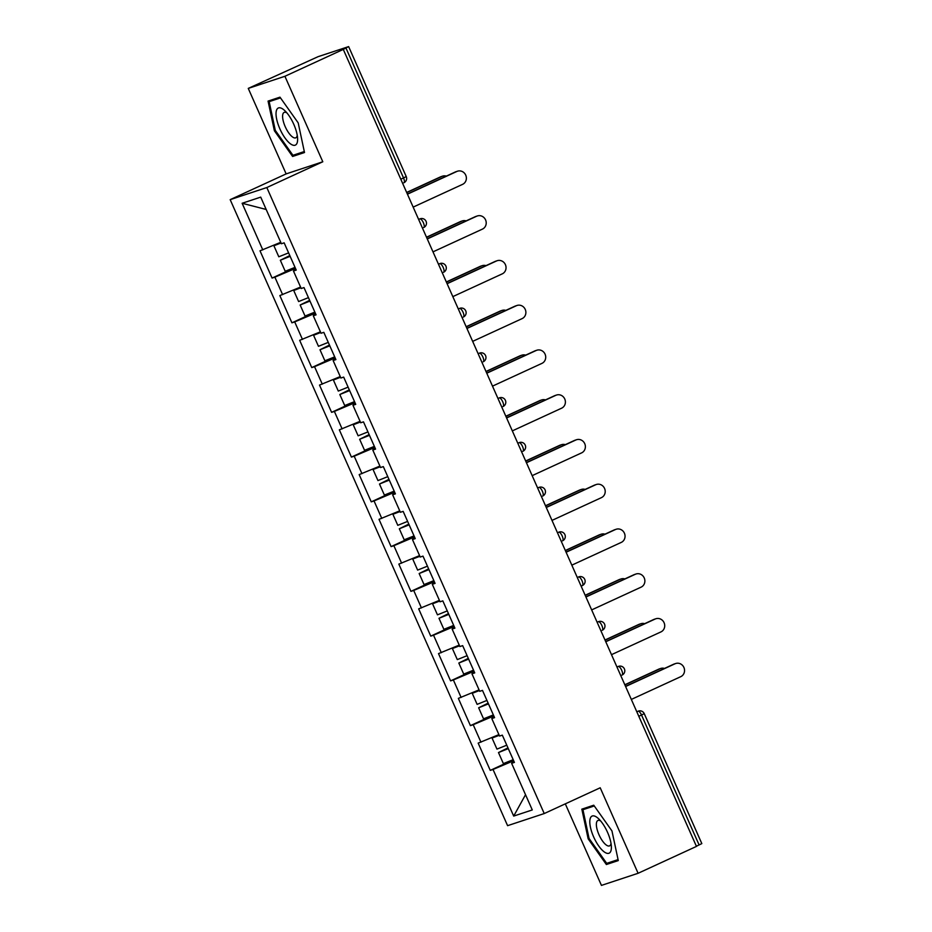 <?xml version="1.0" encoding="UTF-8"?>
<svg xmlns="http://www.w3.org/2000/svg" width="932" height="932" viewBox="0 0 932 932"><rect width="100%" height="100%" fill="white"/><g stroke="black" fill="none" stroke-linecap="round" stroke-linejoin="round"><path stroke-width="1.4" d="M565.305 803.85L601.443 885.4L638.094 873.284L696.46 846.407L343.279 49.408L284.912 76.284L248.262 88.4L286.147 173.9L230.181 199.658L507.591 825.67L544.23 813.554L266.82 187.542L230.181 199.658M248.262 88.4L318.092 56.666L348.638 46.6L406.236 176.567L403.533 177.942L345.935 47.975L343.279 49.408M525.532 794.693L513.695 816.082L532.277 809.943L511.621 763.32L514.406 762.399L502.325 735.15L499.54 736.059L491.793 718.56L494.356 717.162M513.695 816.082L493.028 769.471L490.255 770.38L513.252 759.801M498.9 734.614L478.174 743.13L490.255 770.38M480.959 742.21L473.2 724.712L470.415 725.632L493.412 715.042M479.374 690.554L472.233 693.315L479.071 689.866L458.346 698.371L470.415 725.632M461.119 697.451L453.36 679.952L450.587 680.873L473.584 670.283M459.546 645.794L452.393 648.556L459.243 645.107L438.506 653.612L450.587 680.873M441.29 652.703L433.531 635.193L430.759 636.113L453.744 625.535M439.706 601.035L432.565 603.796L439.403 600.348L418.678 608.864L430.759 636.113M421.45 607.944L413.703 590.445L410.919 591.366L433.916 580.776M419.878 556.288L412.736 559.037L419.575 555.6L398.838 564.105L410.919 591.366M401.622 563.184L393.863 545.686L391.091 546.606L414.088 536.017M400.049 511.528L392.896 514.289L399.735 510.841L379.009 519.345L391.091 546.606M381.782 518.425L374.035 500.927L371.251 501.847L394.248 491.257M380.209 466.769L373.068 469.53L379.907 466.082L359.181 474.598L371.251 501.847M361.954 473.677L354.195 456.179L351.422 457.088L374.419 446.51M360.067 421.322L339.341 429.838L351.422 457.088M342.126 428.918L334.367 411.42L331.594 412.34L354.579 401.75M340.541 377.262L333.4 380.023L340.238 376.575L319.513 385.079L331.594 412.34M322.286 384.159L314.538 366.66L311.754 367.581L334.751 356.991M320.713 332.503L313.571 335.264L320.41 331.815L299.673 340.32L311.754 367.581M302.457 339.411L294.698 321.901L291.926 322.822L314.911 312.243M300.885 287.743L293.731 290.504L300.57 287.056L279.845 295.572L291.926 322.822M282.617 294.652L274.87 277.154L272.086 278.074L295.083 267.484M281.045 242.996L273.903 245.745L280.742 242.308L260.016 250.813L272.086 278.074M262.789 249.893L242.134 203.269L260.715 197.13L281.382 243.753L284.155 242.833L296.236 270.082L293.464 271.002L301.211 288.501L303.995 287.58L316.065 314.841L313.292 315.762L321.051 333.26L323.823 332.34L335.904 359.601L333.12 360.509L340.879 378.019L343.663 377.099L355.733 404.348L352.96 405.269L360.707 422.767L363.492 421.858L375.573 449.108L372.788 450.028L380.547 467.526L383.32 466.606L395.401 493.867L392.628 494.787L400.376 512.285L403.16 511.365L415.241 538.614L412.457 539.535L420.216 557.045L422.988 556.124L435.069 583.374L432.285 584.294L440.044 601.792L442.828 600.872L454.898 628.133L452.125 629.053L459.884 646.552L462.656 645.631L474.738 672.892L471.953 673.801L479.712 691.311L482.485 690.391L494.566 717.64L491.793 718.56M493.797 715.916L491.863 716.813L492.48 718.188M491.863 716.813L473.2 724.712M473.969 671.157L472.035 672.054L472.64 673.428M472.035 672.054L453.36 679.952M471.953 673.801L474.516 672.403M454.14 626.409L452.195 627.294L452.812 628.669M452.195 627.294L433.531 635.193M452.125 629.053L454.688 627.644M434.3 581.65L432.366 582.535L432.972 583.921M432.366 582.535L413.703 590.445M432.285 584.294L434.86 582.896M414.472 536.89L412.538 537.787L413.144 539.162M412.538 537.787L393.863 545.686M412.457 539.535L415.02 538.137M394.632 492.143L392.698 493.028L393.316 494.403M392.698 493.028L374.035 500.927M392.628 494.787L395.191 493.377M374.804 447.383L372.87 448.269L373.476 449.655M372.87 448.269L354.195 456.179M372.788 450.028L375.351 448.618M354.976 402.624L353.03 403.521L353.647 404.896M353.03 403.521L334.367 411.42M352.96 405.269L355.523 403.871M335.136 357.865L333.202 358.762L333.807 360.136M333.202 358.762L314.538 366.66M333.12 360.509L335.683 359.111M315.307 313.117L313.373 314.002L313.979 315.377M313.373 314.002L294.698 321.901M313.292 315.762L315.855 314.352M295.467 268.358L293.533 269.243L294.151 270.63M293.533 269.243L274.87 277.154M293.464 271.002L296.026 269.604M345.935 47.975L348.638 46.6M266.191 209.467L242.134 203.269M699.117 844.974L641.531 715.019L644.233 713.632L701.819 843.6L696.379 846.244M638.094 873.284L600.208 787.785L544.23 813.554M286.147 173.9L322.798 161.772L284.912 76.284M322.798 161.772L266.82 187.542M513.637 760.675L511.703 761.561L512.309 762.947M511.703 761.561L493.028 769.471M511.621 763.32L514.184 761.922M298.193 122.873L279.973 97.161L268.067 101.087L274.381 130.748L292.601 156.46L304.508 152.522L298.193 122.873M581.836 809.151L588.15 838.812L606.371 864.523L618.277 860.586L611.963 830.936L593.742 805.213L581.836 809.151M300.745 152.72L292.601 156.46M304.298 151.543L292.939 155.295L275.29 130.375L274.381 130.748M614.514 860.784L606.371 864.523M589.047 838.392L588.15 838.812M413.156 207.114L462.47 184.408A7.06 6.594 71.7 0 0 457.391 171.243A7.06 6.594 71.7 0 0 456.75 171.5L455.364 171.954A7.06 6.594 -108.3 0 1 456.004 171.698L457.391 171.243M407.366 194.054L455.364 171.954M407.435 194.194L456.75 171.5M441.908 176.404L440.51 176.87A7.06 6.594 -108.3 0 1 441.151 176.614L442.549 176.148A7.06 6.594 71.7 0 0 441.908 176.404L406.725 192.598M446.335 176.113A7.06 6.594 71.7 0 0 442.549 176.148M290.073 256.172L284.05 258.583L289.875 255.729M289.805 255.578L280.322 260.238L290.132 256.312M280.322 260.238L285.215 271.282L295.025 267.356M273.903 245.745L278.796 256.789L288.605 252.875M280.975 242.844L277.631 244.091L280.812 242.46M440.51 176.87L406.667 192.446M293.766 124.271A20.411 7.27 -114.7 0 0 284.784 110.64A20.411 7.27 -114.7 0 0 276.373 110.722A20.411 7.27 -114.7 0 0 279.88 128.861A20.411 7.27 -114.7 0 0 291.681 144.611A20.411 7.27 -114.7 0 0 297.599 138.472A20.411 7.27 -114.7 0 0 293.766 124.271M286.905 112.9A13.968 4.986 -114.7 0 0 284.132 112.422A13.968 4.986 -114.7 0 0 285.227 126.682A13.968 4.986 -114.7 0 0 295.817 137.808A13.968 4.986 -114.7 0 0 297.25 135.385M275.29 130.375L269.173 101.646L280.497 97.895M276.245 98.384L269.173 101.646M611.217 849.623A20.411 7.27 -114.7 0 0 611.369 846.536A20.411 7.27 -114.7 0 0 598.554 818.704A20.411 7.27 -114.7 0 0 589.968 819.624A20.411 7.27 -114.7 0 0 598.705 845.941A20.411 7.27 -114.7 0 0 611.217 849.623M600.674 820.964A13.968 4.986 -114.7 0 0 597.901 820.486A13.968 4.986 -114.7 0 0 596.468 822.909A13.968 4.986 -114.7 0 0 600.756 838.241A13.968 4.986 -114.7 0 0 609.586 845.872A13.968 4.986 -114.7 0 0 611.019 843.448M618.067 859.607L606.709 863.358L589.059 838.439L582.943 809.71L594.267 805.959M590.014 806.448L582.943 809.71M432.996 251.861L482.31 229.167A7.06 6.594 71.7 0 0 477.231 216.003A7.06 6.594 71.7 0 0 476.59 216.247L475.203 216.713A7.06 6.594 -108.3 0 1 475.844 216.457L477.231 216.003M427.205 238.802L475.203 216.713M427.275 238.953L476.59 216.247M452.824 296.621L502.138 273.915A7.06 6.594 71.7 0 0 497.059 260.75A7.06 6.594 71.7 0 0 496.418 261.007L495.032 261.473A7.06 6.594 -108.3 0 1 495.673 261.216L497.059 260.75M447.034 283.561L495.032 261.473M447.104 283.712L496.418 261.007M472.652 341.38L521.978 318.674A7.06 6.594 71.7 0 0 516.899 305.51A7.06 6.594 71.7 0 0 516.258 305.766L514.86 306.22A7.06 6.594 -108.3 0 1 515.513 305.976L516.899 305.51M466.874 328.32L514.86 306.22M466.932 328.472L516.258 305.766M492.492 386.139L541.807 363.433A7.06 6.594 71.7 0 0 536.727 350.269A7.06 6.594 71.7 0 0 536.086 350.525L534.7 350.98A7.06 6.594 -108.3 0 1 535.341 350.723L536.727 350.269M486.702 373.08L534.7 350.98M486.772 373.219L536.086 350.525M512.32 430.887L561.635 408.181A7.06 6.594 71.7 0 0 556.567 395.028A7.06 6.594 71.7 0 0 555.915 395.273L554.528 395.739A7.06 6.594 -108.3 0 1 555.169 395.483L556.567 395.028M506.53 417.827L554.528 395.739M506.6 417.979L555.915 395.273M461.736 221.164L460.35 221.618A7.06 6.594 -108.3 0 1 460.99 221.373L462.377 220.907A7.06 6.594 71.7 0 0 461.736 221.164L426.565 237.357M466.163 220.872A7.06 6.594 71.7 0 0 462.377 220.907M309.902 300.931L303.89 303.343L309.704 300.477M309.645 300.337L300.151 304.997L309.972 301.071M300.151 304.997L305.044 316.041L314.865 312.115M293.731 290.504L298.624 301.549L308.445 297.623M300.815 287.604L297.471 288.85L300.64 287.207M460.35 221.618L426.495 237.206M481.564 265.923L480.178 266.377A7.06 6.594 -108.3 0 1 480.819 266.121L482.205 265.667A7.06 6.594 71.7 0 0 481.564 265.923L446.393 282.116M486.003 265.62A7.06 6.594 71.7 0 0 482.205 265.667M329.742 345.69L323.719 348.09L329.544 345.236M329.474 345.085L319.991 349.745L329.8 345.83M319.991 349.745L324.884 360.8L334.693 356.874M313.571 335.264L318.464 346.308L328.274 342.382M320.643 332.351L317.299 333.609L320.48 331.967M480.178 266.377L446.323 281.965M501.404 310.671L500.018 311.137A7.06 6.594 -108.3 0 1 500.659 310.88L502.045 310.426A7.06 6.594 71.7 0 0 501.404 310.671L466.221 326.864M505.831 310.379A7.06 6.594 71.7 0 0 502.045 310.426M349.57 390.438L343.547 392.85L349.372 389.995M349.302 389.844L339.819 394.504L349.628 390.578M339.819 394.504L344.712 405.548L354.533 401.622M333.4 380.023L338.293 391.067L348.114 387.141M340.483 377.111L337.128 378.369L340.308 376.726M500.018 311.137L466.163 326.713M521.233 355.43L519.846 355.884A7.06 6.594 -108.3 0 1 520.487 355.64L521.873 355.174A7.06 6.594 71.7 0 0 521.233 355.43L486.061 371.623M525.66 355.139A7.06 6.594 71.7 0 0 521.873 355.174M369.41 435.197L363.387 437.609L369.212 434.755M360.078 421.334L353.228 424.771L360.381 422.021M369.142 434.603L359.647 439.263L369.468 435.337M359.647 439.263L364.552 450.307L374.361 446.381M353.228 424.771L358.133 435.815L367.942 431.9M360.311 421.87L356.968 423.116L360.136 421.485M519.846 355.884L485.991 371.472M541.073 400.189L539.675 400.643A7.06 6.594 -108.3 0 1 540.315 400.387L541.713 399.933A7.06 6.594 71.7 0 0 541.073 400.189L505.89 416.383M545.5 399.898A7.06 6.594 71.7 0 0 541.713 399.933M389.238 479.957L383.215 482.368L389.04 479.502M388.97 479.351L379.487 484.023L389.296 480.097M379.487 484.023L384.38 495.067L394.189 491.141M373.068 469.53L377.961 480.574L387.77 476.648M380.151 466.629L376.796 467.876L379.976 466.233M539.675 400.643L505.831 416.231M532.16 475.646L581.475 452.94A7.06 6.594 71.7 0 0 576.395 439.776A7.06 6.594 71.7 0 0 575.755 440.032L574.368 440.487A7.06 6.594 -108.3 0 1 575.009 440.242L576.395 439.776M526.37 462.587L574.368 440.487M526.44 462.738L575.755 440.032M560.901 444.948L559.515 445.403A7.06 6.594 -108.3 0 1 560.155 445.147L561.542 444.692A7.06 6.594 71.7 0 0 560.901 444.948L525.73 461.13M565.328 444.646A7.06 6.594 71.7 0 0 561.542 444.692M409.066 524.704L403.055 527.116L408.868 524.262M408.81 524.11L399.315 528.77L409.136 524.844M399.315 528.77L404.208 539.814L414.029 535.9M392.896 514.289L397.789 525.333L407.61 521.407M399.979 511.377L396.636 512.635L399.805 510.992M559.515 445.403L525.66 460.99M551.989 520.405L601.303 497.7A7.06 6.594 71.7 0 0 596.224 484.535A7.06 6.594 71.7 0 0 595.583 484.791L594.197 485.246A7.06 6.594 -108.3 0 1 594.837 484.99L596.224 484.535M546.199 507.346L594.197 485.246M546.269 507.497L595.583 484.791M580.729 489.696L579.343 490.162A7.06 6.594 -108.3 0 1 579.984 489.906L581.382 489.44A7.06 6.594 71.7 0 0 580.729 489.696L545.558 505.89M585.168 489.405A7.06 6.594 71.7 0 0 581.382 489.44M428.906 569.464L422.883 571.875L428.708 569.021M428.638 568.87L419.155 573.529L428.965 569.603M419.155 573.529L424.048 584.574L433.858 580.648M412.736 559.037L417.629 570.093L427.438 566.167M419.808 556.136L416.464 557.383L419.645 555.752M579.343 490.162L545.488 505.738M571.829 565.153L621.143 542.459A7.06 6.594 71.7 0 0 616.064 529.294A7.06 6.594 71.7 0 0 615.423 529.539L614.025 530.005A7.06 6.594 -108.3 0 1 614.677 529.749L616.064 529.294M566.039 552.093L614.025 530.005M566.097 552.245L615.423 529.539M600.569 534.455L599.183 534.91A7.06 6.594 -108.3 0 1 599.824 534.665L601.21 534.199A7.06 6.594 71.7 0 0 600.569 534.455L565.398 550.649M604.996 534.164A7.06 6.594 71.7 0 0 601.21 534.199M448.735 614.223L442.723 616.635L448.537 613.769M448.467 613.629L438.984 618.289L448.805 614.363M438.984 618.289L443.877 629.333L453.698 625.407M432.565 603.796L437.458 614.84L447.278 610.914M439.648 600.895L436.293 602.142L439.473 600.499M599.183 534.91L565.328 550.497M591.657 609.912L640.971 587.207A7.06 6.594 71.7 0 0 635.892 574.042A7.06 6.594 71.7 0 0 635.251 574.298L633.865 574.764A7.06 6.594 -108.3 0 1 634.506 574.508L635.892 574.042M585.867 596.853L633.865 574.764M585.937 597.004L635.251 574.298M620.397 579.215L619.011 579.669A7.06 6.594 -108.3 0 1 619.652 579.413L621.038 578.958A7.06 6.594 71.7 0 0 620.397 579.215L585.226 595.408M624.836 578.912A7.06 6.594 71.7 0 0 621.038 578.958M468.575 658.982L462.552 661.382L468.377 658.528M468.307 658.376L458.824 663.036L468.633 659.122M458.824 663.036L463.717 674.092L473.526 670.166M452.393 648.556L457.297 659.6L467.107 655.674M459.476 645.643L456.132 646.901L459.301 645.259M619.011 579.669L585.156 595.257M611.485 654.672L660.811 631.966A7.06 6.594 71.7 0 0 655.732 618.801A7.06 6.594 71.7 0 0 655.079 619.058L653.693 619.512A7.06 6.594 -108.3 0 1 654.334 619.267L655.732 618.801M605.707 641.612L653.693 619.512M605.765 641.764L655.079 619.058M640.237 623.962L638.839 624.428A7.06 6.594 -108.3 0 1 639.492 624.172L640.878 623.718A7.06 6.594 71.7 0 0 640.237 623.962L605.054 640.156M644.664 623.671A7.06 6.594 71.7 0 0 640.878 623.718M488.403 703.73L482.38 706.141L488.205 703.287M488.135 703.136L478.652 707.796L488.461 703.87M478.652 707.796L483.545 718.84L493.366 714.914M472.233 693.315L477.126 704.359L486.935 700.433M479.316 690.402L475.961 691.661L479.141 690.018M638.839 624.428L604.996 640.004M631.325 699.431L680.64 676.725A7.06 6.594 71.7 0 0 675.56 663.561A7.06 6.594 71.7 0 0 674.919 663.817L673.533 664.271A7.06 6.594 -108.3 0 1 674.174 664.015L675.56 663.561M625.535 686.371L673.533 664.271M625.605 686.511L674.919 663.817M660.066 668.722L658.679 669.188A7.06 6.594 -108.3 0 1 659.32 668.931L660.706 668.465A7.06 6.594 71.7 0 0 660.066 668.722L624.894 684.915M664.493 668.43A7.06 6.594 71.7 0 0 660.706 668.465M508.231 748.489L502.22 750.901L508.033 748.047M498.911 734.626L492.061 738.062L499.214 735.313M507.975 747.895L498.48 752.555L508.301 748.629M498.48 752.555L503.385 763.599L513.194 759.673M492.061 738.062L496.954 749.107L506.775 745.192M499.144 735.162L495.801 736.408L498.97 734.777M658.679 669.188L624.824 684.764M400.795 179.2L403.533 177.942A4.707 1.678 65.3 0 1 403.894 182.754A4.707 1.678 65.3 0 1 403.836 182.777L403.894 182.754A4.707 4.707 0 0 0 406.236 176.567M636.801 711.803L638.012 711.244A4.707 1.678 -114.7 0 1 641.531 715.019L638.793 716.277M418.643 219.486L419.854 218.927L418.585 219.346M420.285 218.752A4.707 4.392 71.7 0 0 419.854 218.927A4.707 1.678 -114.7 0 1 423.361 222.701A4.707 1.678 65.3 0 1 423.734 227.513A4.707 1.678 65.3 0 1 423.664 227.536L423.734 227.513A4.707 4.707 0 0 0 426.064 221.315A4.707 4.707 0 0 0 420.285 218.752L418.573 219.323M438.471 264.234L440.114 263.511A4.707 4.392 71.7 0 0 439.683 263.686A4.707 1.678 -114.7 0 1 443.201 267.461A4.707 1.678 65.3 0 1 443.562 272.26A4.707 1.678 65.3 0 1 443.504 272.284L443.562 272.26A4.707 4.707 0 0 0 445.904 266.074A4.707 4.707 0 0 0 440.114 263.511M458.311 308.993L459.942 308.271A4.707 4.392 71.7 0 0 459.523 308.434A4.707 1.678 -114.7 0 1 463.029 312.208A4.707 1.678 65.3 0 1 463.39 317.02A4.707 1.678 65.3 0 1 463.332 317.043L463.39 317.02A4.707 4.707 0 0 0 465.732 310.834A4.707 4.707 0 0 0 459.942 308.271M478.139 353.752L479.351 353.193L478.081 353.612M497.979 398.512L499.61 397.778A4.707 4.392 71.7 0 0 499.191 397.952A4.707 1.678 -114.7 0 1 502.697 401.727A4.707 1.678 65.3 0 1 503.059 406.527A4.707 1.678 65.3 0 1 503 406.562L503.059 406.527A4.707 4.707 0 0 0 505.4 400.341A4.707 4.707 0 0 0 499.61 397.778M517.808 443.259L519.45 442.537A4.707 4.392 71.7 0 0 519.019 442.7A4.707 1.678 -114.7 0 1 522.526 446.475A4.707 1.678 65.3 0 1 522.899 451.286A4.707 1.678 65.3 0 1 522.829 451.309L522.899 451.286A4.707 4.707 0 0 0 525.229 445.1A4.707 4.707 0 0 0 519.45 442.537M537.636 488.018L538.847 487.459L537.578 487.879M557.476 532.778L559.118 532.044A4.707 4.392 71.7 0 0 558.687 532.219A4.707 1.678 -114.7 0 1 562.194 535.993A4.707 1.678 65.3 0 1 562.567 540.805A4.707 1.678 65.3 0 1 562.497 540.828L562.567 540.805A4.707 4.707 0 0 0 564.897 534.607A4.707 4.707 0 0 0 559.118 532.044M577.304 577.537L578.947 576.803A4.707 4.392 71.7 0 0 578.516 576.978A4.707 1.678 -114.7 0 1 582.022 580.753A4.707 1.678 65.3 0 1 582.395 585.552A4.707 1.678 65.3 0 1 582.337 585.576L581.125 586.135M597.144 622.285L598.356 621.726L597.074 622.145M616.972 667.044L618.615 666.322A4.707 4.392 71.7 0 0 618.184 666.485A4.707 1.678 -114.7 0 1 621.691 670.259A4.707 1.678 65.3 0 1 622.063 675.071A4.707 1.678 65.3 0 1 621.994 675.094L622.063 675.071A4.707 4.707 0 0 0 624.393 668.885A4.707 4.707 0 0 0 618.615 666.322M479.782 353.03A4.707 4.392 71.7 0 0 479.351 353.193A4.707 1.678 -114.7 0 1 482.858 356.968A4.707 1.678 65.3 0 1 483.23 361.779A4.707 4.707 0 0 0 485.56 355.593A4.707 4.707 0 0 0 479.782 353.03L478.069 353.589M539.279 487.296A4.707 4.392 71.7 0 0 538.847 487.459A4.707 1.678 -114.7 0 1 542.366 491.234A4.707 1.678 65.3 0 1 542.727 496.045A4.707 4.707 0 0 0 545.069 489.859A4.707 4.707 0 0 0 539.279 487.296L537.566 487.855M598.775 621.562A4.707 4.392 71.7 0 0 598.356 621.726A4.707 1.678 -114.7 0 1 601.862 625.5A4.707 1.678 65.3 0 1 602.223 630.312A4.707 4.707 0 0 0 604.565 624.125A4.707 4.707 0 0 0 598.775 621.562L597.062 622.122M581.125 586.146L582.395 585.552A4.707 4.707 0 0 0 584.737 579.366A4.707 4.707 0 0 0 578.947 576.803M644.233 713.632A4.707 4.707 0 0 0 638.443 711.069"/></g></svg>
